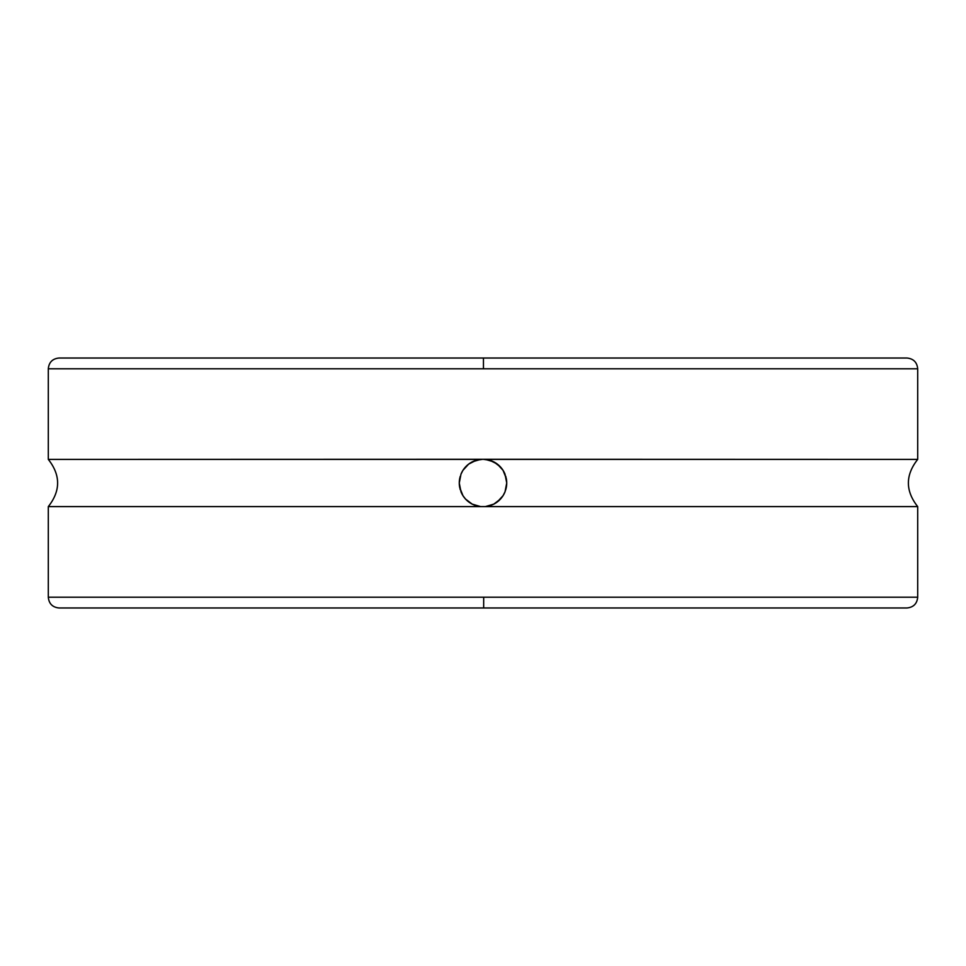<?xml version="1.0" encoding="UTF-8"?>
<svg xmlns="http://www.w3.org/2000/svg" width="966" height="966" viewBox="0 0 966 966"><rect width="100%" height="100%" fill="white"/><g stroke="black" fill="none" stroke-linecap="round" stroke-linejoin="round"><path stroke-width="1.45" d="M506.727 483L505.037 491.779L503.069 495.655L500.485 499.036L493.819 504.107L485.391 506.607L480.609 506.607L472.205 504.119L465.527 499.048A23.727 23.727 0 0 0 480.597 506.595L48.3 506.607L48.3 597.205C48.952 603.738 52.538 607.324 59.071 607.976L906.929 607.976L483.664 607.976L483.688 597.205L917.7 597.205L917.7 506.607L48.3 506.607L48.3 597.205L917.7 597.205C917.048 603.738 913.462 607.324 906.929 607.976L482.336 607.976M459.707 478.508A23.727 23.727 0 0 0 459.719 487.54L459.273 483.048L460.963 474.221L462.931 470.345L468.619 464.139A23.727 23.727 0 0 0 460.963 474.221L462.931 470.345L468.619 464.139L476.19 460.275L483 459.273L917.7 459.393L917.7 368.795L483.459 368.795L483.447 358.024L906.929 358.024L483 358.024L906.929 358.024C913.462 358.676 917.048 362.262 917.7 368.795L48.3 368.795L48.3 459.393L483 459.273A23.727 23.727 0 0 0 468.631 464.127M460.999 491.875A23.727 23.727 0 0 0 462.968 495.691L459.719 487.54M462.992 495.739A23.727 23.727 0 0 0 465.515 499.024M480.609 506.607L472.205 504.119L465.527 499.048L462.968 495.691L460.987 491.827L459.273 483.048L460.963 474.221M59.071 358.024L483.447 358.024L483.459 368.795L48.3 368.795C48.952 362.262 52.538 358.676 59.071 358.024M479.559 459.526L472.845 461.567M471.082 462.485L469.162 463.728M467.556 464.996L465.829 466.626M464.139 468.619L463.112 470.08M461.325 473.376L461.036 474.052M460.214 476.407L459.731 478.375M459.731 478.387L459.442 480.187M459.442 485.838L460.227 489.653M461.048 491.972L461.301 492.588M463.125 495.944L464.115 497.345M465.841 499.386L467.568 501.016M469.174 502.284L471.106 503.515M472.869 504.445L479.547 506.474M486.441 506.474L493.155 504.433M494.918 503.515L496.838 502.272M498.444 501.004L500.171 499.374M501.861 497.381L502.888 495.92M504.675 492.624L504.964 491.948M505.786 489.593L506.269 487.625M506.269 487.613L506.558 485.813M506.546 480.162L505.773 476.347M504.964 474.028L504.699 473.412M502.875 470.056L501.885 468.643M500.159 466.614L498.432 464.984M496.826 463.728L494.894 462.485M493.131 461.555L486.441 459.526M468.619 464.139L472.181 461.893L480.609 459.393L48.3 459.393L48.3 368.795M917.7 368.795L917.7 459.393L485.391 459.393L493.795 461.881L500.473 466.952L503.032 470.309L505.013 474.173L506.727 482.952L506.293 487.492A23.727 23.727 0 0 0 506.281 478.46L506.727 482.952M493.819 504.107L485.391 506.607L917.7 506.607L917.7 597.205M485.391 506.607A23.727 23.727 0 0 0 505.037 491.779L503.069 495.655L497.381 501.861M505.013 474.173A23.727 23.727 0 0 0 483 459.273L489.774 460.263L497.369 464.127L503.032 470.309L506.281 478.46M506.293 487.492L505.037 491.779M465.527 499.048L462.968 495.691M48.3 597.205L483.688 597.205L483.664 607.976L483 607.976M917.7 459.393C905.287 475.127 905.287 490.873 917.7 506.607M48.3 506.607C60.713 490.873 60.713 475.127 48.3 459.393"/></g></svg>
